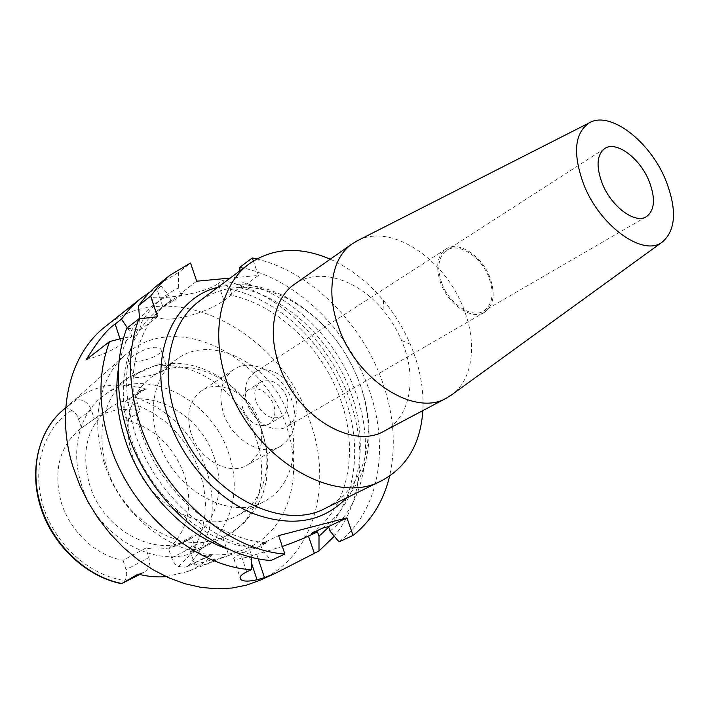 <?xml version="1.0" encoding="UTF-8"?>
<svg xmlns="http://www.w3.org/2000/svg" width="709" height="709" viewBox="0 0 709 709"><rect width="100%" height="100%" fill="white"/><g stroke="black" fill="none" stroke-linecap="round" stroke-linejoin="round"><path stroke-width="0.53" stroke-dasharray="3.54 2.66" d="M94.217 419.01C107.848 409.891 123.162 407.347 140.152 411.371L137.289 402.544C135.871 397.403 136.872 393.477 140.285 390.756L145.708 389.081C119.254 381.025 95.538 384.668 74.569 400.018L76.669 399.69C83.529 399.397 88.421 402.809 91.346 409.926L94.217 419.01L81.438 428.032C59.778 445.101 53.015 469.775 61.142 502.043C69.845 531.413 96.123 555.847 123.091 560.287L145.797 548.057L148.837 557.62C150.53 564.293 148.89 569.203 143.918 572.34L138.078 574.104M214.614 458.599C200.461 411.725 143.555 382.807 109.319 408.34C87.473 425.595 80.817 450.809 89.361 483.981C102.566 530.297 156.432 558.692 189.427 539.327C215.483 526.051 225.675 490.557 214.614 458.599M140.152 411.371L127.212 420.18C154.917 428.307 174.122 446.954 184.827 476.129C193.495 505.907 188.071 530.164 168.547 548.89L172.81 560.996L175.309 564.196L178.464 566.456C183.276 567.439 186.423 567.306 187.912 566.057L212.452 554.695L208.88 555.626C202.482 556.485 197.758 553.286 194.709 546.01L191.687 536.722L168.547 548.89M127.212 420.18L124.412 411.45C123.304 407.728 123.65 404.493 125.458 401.755L127.806 399.522L133.983 396.234L143.759 389.383M81.553 427.944L77.423 415.997L74.888 412.744L71.627 410.334C67.577 408.437 65.937 407.383 66.699 407.161L74.569 400.018M103.744 461.249C90.132 419.108 100.288 375.752 126.273 354.11C175.415 310.179 263.978 354.571 286.365 426.313C304.356 476.12 288.076 532.016 245.429 548.934C197.669 571.339 123.082 527.797 103.744 461.249M145.708 389.081L133.983 396.234M136.288 361.679C132.166 362.264 129.658 362.175 128.763 361.413C126.007 359.791 141.756 348.881 153.029 347.419C157.035 346.976 159.614 347.525 160.757 349.076C164.32 353.782 147.702 360.553 136.288 361.679M191.687 536.722L182.284 543.067C171.33 548.739 159.171 550.397 145.797 548.057M166.19 576.63L187.982 571.454C197.368 567.563 205.521 561.98 212.452 554.686M123.091 560.287L126.025 569.655C127.203 573.661 126.831 577.286 124.926 580.52L122.134 583.569M222.112 557.558C211.052 560.199 192.219 564.32 195.108 565.977C195.941 566.518 198.423 566.278 202.544 565.241L228.599 555.537L222.112 557.558M260.363 580.13C314.273 556.175 333.035 484.548 310.161 421.758C281.526 331.475 170.931 272.983 105.313 326.61M149.51 292.303L161.156 286.25L168.972 295.361C152.834 303.106 139.992 315.443 130.456 332.379L131.768 336.394L123.517 337.998M158.692 309.78C126.831 333.407 113.803 385.483 130.757 437.072C149.023 496.796 205.707 545.602 256.109 547.995L266.965 542.74C216.36 540.178 159.224 490.788 140.683 430.514C123.481 378.446 136.412 326.025 168.325 302.362L158.692 309.78L173.457 300.793L170.878 301.059L162.973 307.139L157.097 289.467L161.156 286.25M157.097 289.467C151.983 293.429 150.104 295.981 151.451 297.124C154.739 299.632 201.507 295.511 218.115 283.609L223.947 300.634C209.953 309.806 193.335 315.851 174.077 318.758C165.543 319.688 160.154 318.988 157.912 316.648C156.14 314.371 157.823 311.198 162.973 307.139M223.947 300.634L232.029 294.722L230.141 289.237L222.263 280.489L218.115 283.609M222.263 280.489C277.015 290.717 328.949 340.533 349.493 399.282C367.182 448.248 362.574 502.344 334.311 536.226M86.197 359.72C101.52 355.333 113.351 350.122 121.691 344.087L131.768 336.394M170.878 301.059L168.972 295.361M256.109 547.995L249.639 549.705L251.19 554.385L229.929 549.679M118.554 367.572C120.424 356.423 123.623 346.169 128.161 336.828M127.363 327.78L130.456 332.379M232.029 294.722L229.627 294.971C277.184 304.188 322.524 347.862 340.417 399.273C359.073 450.419 348.793 507.422 311.481 533.381M230.141 289.237C279.647 299.526 326.432 345.026 345.079 398.431C361.918 445.03 356.68 496.451 328.675 527.124M229.627 294.971L239.482 287.748L241.893 287.508L258.395 275.447L230.195 278.07M173.457 300.793L183.126 293.375L180.538 293.632L196.712 281.198M258.395 275.447L253.343 260.983M256.755 258.953C310.622 271.866 361.147 322.196 382 380.698C393.832 413.781 396.358 445.598 389.587 476.138M346.586 497.869C361.377 480.87 368.866 459.432 369.052 433.562C369.026 417.264 366.083 400.904 360.216 384.464C345.141 344.831 320.167 315.549 285.302 296.619C262.188 285 239.695 281.898 217.823 287.331M157.469 316.772L141.366 329.065L137.741 329.49L126.769 328.24M266.965 542.74L260.469 544.441L278.646 535.605M260.469 544.441L262.055 549.156L270.998 560.518M282.324 546.488L249.293 556.538C240.794 558.798 235.698 559.676 233.988 559.162C232.738 558.568 234.998 556.857 240.768 554.021L249.639 549.705M338.991 541.853C379.927 510.746 389.888 446.129 368.583 388.372C347.534 328.79 295.041 278.034 239.89 267.258M241.893 287.508L239.979 281.978L239.908 270.811M239.482 287.748C287.234 297.231 332.858 341.366 350.99 393.185C369.894 444.738 359.817 502.114 322.489 528.161M330.048 531.094C365.986 502.3 374.715 444.41 355.661 392.361C336.757 338.521 289.689 292.551 239.979 281.978M251.19 554.385L251.216 557.079M168.325 302.362L183.126 293.375M141.366 329.065L140.045 325.014C149.564 307.99 162.423 295.618 178.606 287.881L180.538 293.632M137.741 329.49C124.004 358.967 122.941 392.999 134.568 431.595C153.392 492.79 210.148 543.803 262.055 549.156M178.606 287.881L178.393 272.611L190.544 263.004M178.393 272.611L157.69 284.965M139.531 318.775L140.045 325.014M326.105 507.901C353.561 492.711 367.608 466.965 368.255 430.682C368.237 414.978 365.392 399.202 359.738 383.356C345.194 345.123 321.115 316.888 287.499 298.649C254.903 282.687 225.586 283.467 199.557 300.988M330.27 259.184C350.193 268.162 367.953 281.952 383.56 300.554C394.594 313.848 403.51 328.427 410.316 344.299L413.453 352.205C420.721 372.03 423.858 391.492 422.865 410.591M384.34 430.983C409.412 418.124 416.919 380.715 403.687 345.815L401.524 340.364C396.836 329.401 390.677 319.342 383.064 310.179C358.018 279.443 318.669 266.779 294.563 284.185M358.63 240.103C392.759 223.246 446.475 260.575 464.191 310.143C477.033 343.316 472.983 378.509 452.767 394.036M441.716 282.988C436.638 267.639 438.268 256.764 446.59 250.357C458.661 241.849 481.5 256.897 489.024 277.751C494.386 293.464 492.622 304.569 483.715 311.056C471.848 318.864 449.143 303.975 441.716 282.988M489.981 277.644C482.138 255.931 458.342 240.245 445.766 249.125C437.107 255.798 435.415 267.125 440.697 283.104C448.434 304.959 472.079 320.468 484.433 312.359C493.721 305.597 495.573 294.022 489.981 277.644M247.184 403.35C243.178 389.471 245.562 379.244 254.327 372.659C267.009 363.797 288.953 376.169 295.033 395.099C299.295 409.394 296.699 419.861 287.26 426.499C274.755 434.528 253.131 422.28 247.184 403.35M286.631 396.553C280.082 382.887 271.423 378.074 260.655 382.107C254.965 386.325 253.423 392.901 256.011 401.826C262.49 415.412 271.06 420.331 281.73 416.564C287.694 412.319 289.325 405.645 286.631 396.553M243.125 409.784C240.581 400.948 242.15 394.426 247.831 390.216C258.572 386.175 267.178 390.907 273.639 404.422C276.28 413.427 274.622 420.047 268.667 424.274C258.023 428.05 249.506 423.22 243.125 409.784M292.126 401.17C283.503 374.175 251.996 356.618 233.686 369.619C221.288 379.067 217.876 393.61 223.45 413.25C231.808 440.218 262.631 457.544 280.551 446.253C294.368 436.7 298.223 421.669 292.126 401.17M191.076 433.509C185.785 414.393 189.303 400.151 201.657 390.774C219.879 377.853 250.853 394.647 259.086 420.951C264.882 440.927 260.894 455.657 247.131 465.131C229.282 476.333 199.043 459.742 191.076 433.509M288.421 415.536C272.451 365.1 212.399 332.601 177.073 359.02C155.705 373.59 147.064 407.072 157.93 439.633C172.916 489.795 230.239 521.549 264.2 501.485C291.133 487.801 300.793 449.985 288.421 415.536M261.851 431.152C273.798 464.874 263.872 502.061 237.081 515.673C203.27 535.587 146.905 504.923 132.512 455.914C122.037 424.106 130.837 391.2 152.089 376.701C187.229 350.423 246.475 381.761 261.851 431.152M165.906 365.534L158.754 364.843L147.375 368.157C137.936 372.837 133.452 375.894 133.93 377.33C134.737 377.773 137.192 377.675 141.286 377.046C152.639 375.841 169.912 370.311 166.34 366.004L165.906 365.534C203.377 365.153 242.682 397.687 256.002 438.304C269.704 477.068 257.925 520.184 226.401 535.809L216.378 540.914L197.253 548.979C193.14 549.954 190.606 550.007 189.649 549.129C188.966 547.073 193.841 544.769 204.254 542.199L222.121 537.989M81.251 483.919C69.961 448.637 80.259 411.938 104.179 395.214C144.663 364.417 212.097 398.759 228.927 454.123C242.15 492.028 230.079 534.373 198.777 549.883C160.012 572.119 96.77 538.53 81.251 483.919M137.289 402.544L124.412 411.45M178.464 566.456L188.213 556.769L195.923 545.203L201.436 532.131L204.635 517.96L205.468 503.089L203.953 487.934L200.168 472.912L194.231 458.404L186.29 444.8L176.576 432.463L165.339 421.704L152.843 412.833L139.434 406.115L125.458 401.755M66.699 407.161L62.764 410.298M187.912 566.057C211.894 540.533 218.159 508.707 206.709 470.59C193.052 433.226 168.538 408.606 133.177 396.721M208.88 555.626L188.771 565.658M171.472 557.992L194.709 546.01M148.837 557.62L126.025 569.655M71.627 410.334C44.153 427.545 31.329 467.213 43.098 505.827C54.735 544.441 89.644 575.814 124.926 580.52M78.743 418.975L91.346 409.926M76.669 399.69L67.204 406.709M139.372 574.423L141.96 573.094M120.007 338.893L121.691 344.087M246.688 571.871L240.768 554.021M249.293 556.538L251.261 562.432M258.147 558.665L256.764 554.535M147.375 368.157L129.295 377.037C105.198 393.867 95.041 431.267 106.775 467.435C120.229 512.669 166.269 547.02 204.254 542.199M222.644 537.564L226.401 535.809L242.93 524.243L255.639 508.761L260.965 498.542L263.207 492.755L266.354 480.764L267.851 462.197L266.77 449.728L262.215 431.391C254.292 409.598 240.963 392.086 222.227 378.854C211.601 371.746 200.089 366.934 187.699 364.426L178.384 363.256L157.043 364.736L129.295 377.037L104.179 395.214M109.319 408.34L81.438 428.032M140.285 390.756L127.806 399.522M65.769 407.648L126.273 354.11M189.427 539.327L182.284 543.067M187.982 571.454L213.817 561.324M228.599 555.537L245.429 548.934M143.918 572.34L139.708 574.512M151.442 297.124L157.912 316.648M233.988 559.162L240.067 577.551M287.499 298.649L285.302 296.619M368.255 430.682L369.052 433.562M383.064 310.179L383.56 300.554M401.524 340.364L410.316 344.299M604.688 148.562L446.59 250.357M646.36 216.697L483.715 311.056M445.766 249.125L254.327 372.659M484.433 312.359L287.26 426.499M260.655 382.107L247.831 390.216M281.73 416.564L268.667 424.274M233.686 369.619L201.657 390.774M280.551 446.253L247.131 465.131M177.073 359.02L152.089 376.701M264.2 501.485L237.081 515.673M160.757 349.076L166.34 366.004M216.378 540.914L198.777 549.883M222.91 537.493L228.821 555.422M189.649 549.129L195.108 565.977M128.763 361.413L133.93 377.33"/><path stroke-width="1.06" d="M121.611 583.702C86.728 576.816 53.733 546.417 41.219 509.027C28.688 471.662 37.852 431.657 62.764 410.298C38.986 430.195 29.255 468.622 40.679 505.295C52.058 544.122 86.356 576.718 121.824 583.507L138.078 574.104C147.649 576.55 157.026 577.392 166.19 576.63M121.824 583.507L139.708 574.512M251.216 557.079L251.314 569.708C194.018 566.367 129.836 510.719 109.328 442.841C98.099 405.513 98.197 371.755 109.611 341.552L86.197 359.72C97.913 340.728 107.582 328.834 115.204 324.048L121.416 319.139L130.332 308.043L140.524 298.613L105.313 326.61C70.138 353.623 55.151 410.786 73.08 467.116L79.709 485.053L88.244 502.389L98.542 518.802L110.409 534.001L123.641 547.72L137.98 559.72L153.171 569.823L168.928 577.862L184.969 583.737L201.037 587.389L216.848 588.807L232.153 588.018L246.732 585.093L260.363 580.13L275.314 573.342L318.988 550.973L319.006 536.261L328.675 527.124M140.524 298.613L149.51 292.303M123.517 337.998L109.611 341.552M229.929 549.679C184.579 535.836 140.79 490.123 124.669 438.171C116.967 413.507 114.929 389.977 118.554 367.572M121.416 319.139L127.363 327.78M389.587 476.138C383.649 500.979 371.481 520.743 353.082 535.428L346.94 517.854L328.489 526.583L322.489 528.161L311.481 533.381L317.472 531.803L319.006 536.261M230.195 278.07L196.712 281.198L190.544 263.004L169.779 275.349L154.642 287.491L147.472 294.439L138.547 305.614L139.531 318.775M169.779 275.349L159.552 284.858L150.618 296.078L157.469 316.772L138.867 318.855C127.576 349.617 127.815 384.189 139.584 422.573C161.076 492.401 226.853 550.122 284.876 554.03L270.998 560.518C213.267 556.849 148.146 499.987 127.062 430.957C115.523 393.016 115.425 358.772 126.769 328.24L138.867 318.855M253.343 260.983L252.289 257.943L256.755 258.953M346.94 517.854L278.646 535.605L284.876 554.03M217.823 287.331C172.854 297.86 147.392 356.388 168.237 417.628C182.053 459.857 215.483 497.621 252.032 513.156C291.115 527.656 322.639 522.56 346.586 497.869M317.472 531.803L308.442 536.066C301.617 539.265 292.914 542.74 282.324 546.488M328.489 526.583L330.048 531.094L338.991 541.853L353.082 535.428M252.289 257.943L239.89 267.258L239.908 270.811M334.311 536.226L318.988 550.973M251.314 569.708L246.688 571.871C240.954 574.724 238.951 577.223 240.67 579.368C242.93 581.531 248.389 581.664 257.03 579.758L264.484 577.64L275.314 573.342M150.618 296.078L138.547 305.614M249.373 263.73L199.557 300.988C170.94 321.585 159.667 368.476 175.345 415.057C197.377 487.65 278.823 534.604 326.105 507.901L381.965 480.525C334.577 507.52 250.561 457.349 226.747 381.46C209.891 332.76 220.614 284.38 249.373 263.73C272.859 247.68 299.827 246.165 330.27 259.184M422.865 410.591C420.588 443.621 406.957 466.939 381.965 480.525M352.391 243.692L294.563 284.185C274.321 297.78 267.151 331.254 279.036 364.656C295.6 415.997 352.577 450.233 384.34 430.983L446.741 397.953C415.102 417.291 356.423 380.494 338.432 326.752C325.608 291.771 332.175 257.234 352.391 243.692L358.63 240.103M452.767 394.036L446.741 397.953M583.622 184.18C572.642 153.658 574.458 133.257 589.073 122.967C609.82 110.081 650.277 141.383 665.857 180.467C677.184 209.873 675.916 230.469 662.029 242.256C642.974 256.986 599.69 225.994 583.622 184.18M649.143 181.229C640.076 158.267 616.174 140.355 604.688 148.562C596.801 154.801 595.968 166.402 602.189 183.347C611.193 206.558 635.104 224.283 646.36 216.697C654.753 210.334 655.683 198.511 649.143 181.229M122.382 583.188L139.372 574.423M115.204 324.048L120.007 338.893M308.442 536.066L314.291 553.117M251.261 562.432L257.03 579.758M264.484 577.64L258.147 558.665M62.764 410.298L65.769 407.648M240.067 577.551L240.67 579.359M589.073 122.967L355.936 241.477M662.029 242.256L450.321 395.808"/></g></svg>
